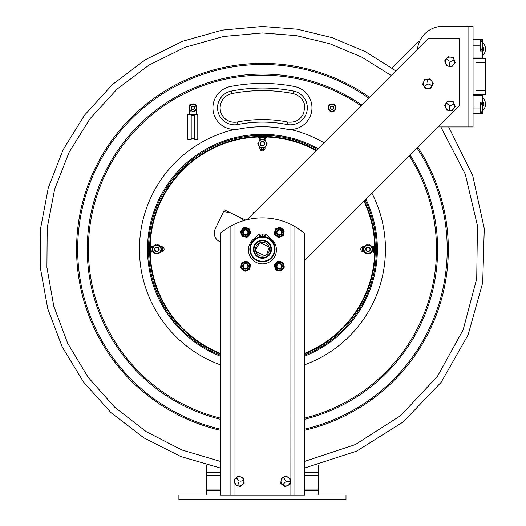 <?xml version="1.0" encoding="UTF-8"?>
<svg xmlns="http://www.w3.org/2000/svg" width="526" height="526" viewBox="0 0 526 526"><rect width="100%" height="100%" fill="white"/><g stroke="black" fill="none" stroke-linecap="round" stroke-linejoin="round"><path stroke-width="0.79" d="M304.521 495.058L345.99 495.058L345.99 499.7L178.899 499.7L178.899 495.058L220.374 495.058M318.145 495.058L318.145 490.416L304.521 490.416M220.374 490.416L206.751 490.416L206.751 464.964M318.145 490.416L318.145 464.964M206.751 495.058L206.751 490.416M365.189 199.979A113.945 113.945 0 0 1 304.521 355.142M220.374 355.142A113.945 113.945 0 0 1 159.365 200.682A113.945 113.945 0 0 1 317.316 149.391M304.521 353.945A112.834 112.834 0 0 0 364.354 200.814A112.834 112.834 0 0 1 304.521 353.952M220.374 353.952A112.834 112.834 0 0 1 160.397 201.103A112.834 112.834 0 0 1 316.501 150.206A112.834 112.834 0 0 0 160.404 201.103A112.834 112.834 0 0 0 220.374 353.945M374.334 252.999A111.953 111.953 0 0 0 374.334 245.504M266.195 137.365A111.953 111.953 0 0 0 258.693 137.365M150.561 245.504A111.953 111.953 0 0 0 150.561 252.999M158.411 248.081A1.946 1.946 0 0 0 155.058 248.482A1.946 1.946 0 0 0 157.083 251.185A1.946 1.946 0 0 0 158.411 248.081M158.707 247.858A2.321 2.321 0 0 1 157.129 251.553A2.321 2.321 0 0 1 154.723 248.338A2.321 2.321 0 0 1 158.707 247.858M369.988 249.252A1.946 1.946 0 0 0 367.063 247.562A1.946 1.946 0 0 0 367.063 250.941A1.946 1.946 0 0 0 369.988 249.252M370.357 249.252A2.321 2.321 0 0 1 366.878 251.264A2.321 2.321 0 0 1 366.878 247.24A2.321 2.321 0 0 1 370.357 249.252M264.394 143.657A1.946 1.946 0 0 0 261.468 141.974A1.946 1.946 0 0 0 261.468 145.347A1.946 1.946 0 0 0 264.394 143.657M264.769 143.657A2.321 2.321 0 0 1 261.284 145.669A2.321 2.321 0 0 1 261.284 141.652A2.321 2.321 0 0 1 264.769 143.657M262.448 134.327A114.924 114.924 0 0 1 318.039 148.667A114.924 114.924 0 0 0 147.523 249.252A114.924 114.924 0 0 1 262.448 134.327M365.918 199.242A114.924 114.924 0 0 1 304.521 356.194A114.924 114.924 0 0 0 365.918 199.242M220.374 356.194A114.924 114.924 0 0 1 147.523 249.252A114.924 114.924 0 0 0 220.374 356.194M391.982 67.992L415.494 44.473A25.623 25.623 0 0 1 419.735 41.054M304.521 260.646L459.237 105.923L459.237 38.529L428.177 38.529L246.957 219.75M262.073 236.634L262.073 234.024L259.634 234.024L257.477 235.484L255.485 237.778A13.978 13.978 0 0 0 251.73 258.877A13.978 13.978 0 0 0 273.158 258.877A13.978 13.978 0 0 0 269.411 237.778L267.412 235.484L265.262 234.024L262.816 234.024L262.816 236.634M255.485 237.778L257.477 235.484M259.167 235.885A0.723 0.723 0 0 1 260.252 235.254A0.723 0.723 0 0 1 260.252 236.509A0.723 0.723 0 0 1 259.167 235.885M264.276 235.885A0.723 0.723 0 0 1 265.36 235.254A0.723 0.723 0 0 1 265.36 236.509A0.723 0.723 0 0 1 264.276 235.885M281.726 228.402L280.68 227.548A5.01 5.01 0 0 0 279.569 227.37L275.821 228.784A5.01 5.01 0 0 0 275.111 229.658L274.46 233.61A5.01 5.01 0 0 0 274.861 234.662L277.965 237.2A5.01 5.01 0 0 0 279.076 237.384L282.824 235.964A5.01 5.01 0 0 0 283.534 235.089L284.178 231.138A5.01 5.01 0 0 0 283.784 230.086L280.68 227.548M283.784 230.086L282.738 229.231M279.569 227.37L278.307 227.843M277.084 228.31L275.821 228.784M276.919 236.345L277.965 237.2M274.861 234.662L275.907 235.516M279.076 237.384L280.338 236.904M281.561 236.444L282.824 235.964M283.961 232.466L284.178 231.138M283.534 235.089L283.751 233.761M275.111 229.658L274.894 230.986M274.684 232.282L274.46 233.61M283.488 230.796A4.458 4.458 0 0 0 275.874 229.553A4.458 4.458 0 0 0 278.602 236.772A4.458 4.458 0 0 0 283.488 230.796M247.7 262.001L246.595 261.218A5.01 5.01 0 0 0 245.478 261.113L241.835 262.783A5.01 5.01 0 0 0 241.184 263.704L240.809 267.688A5.01 5.01 0 0 0 241.276 268.714L244.544 271.035A5.01 5.01 0 0 0 245.662 271.14L249.304 269.47A5.01 5.01 0 0 0 249.955 268.556L250.33 264.565A5.01 5.01 0 0 0 249.863 263.539L246.595 261.218M249.863 263.539L248.765 262.757M243.058 262.224L241.835 262.783M245.478 261.113L244.248 261.678M243.439 270.252L244.544 271.035M241.276 268.714L242.374 269.496M245.662 271.14L246.885 270.574M248.075 270.029L249.304 269.47M250.205 265.906L250.33 264.565M249.955 268.556L250.08 267.208M240.934 266.347L240.809 267.688M241.184 263.704L241.059 265.045M249.62 264.269A4.458 4.458 0 0 0 241.94 263.546A4.458 4.458 0 0 0 245.149 270.561A4.458 4.458 0 0 0 249.62 264.269M245.596 227.732L244.268 227.534A5.01 5.01 0 0 0 243.216 227.949L240.724 231.085A5.01 5.01 0 0 0 240.56 232.196L242.032 235.924A5.01 5.01 0 0 0 242.913 236.628L246.872 237.213A5.01 5.01 0 0 0 247.917 236.805L250.415 233.662A5.01 5.01 0 0 0 250.58 232.551L249.107 228.823A5.01 5.01 0 0 0 248.226 228.126L244.268 227.534M248.226 228.126L246.891 227.929M243.216 227.949L242.381 229.001M241.565 230.026L240.724 231.085M245.537 237.016L246.872 237.213M242.913 236.628L244.242 236.825M247.917 236.805L248.759 235.747M249.574 234.721L250.415 233.662M249.607 230.079L249.107 228.823M250.58 232.551L250.087 231.295M240.56 232.196L241.053 233.452M241.533 234.668L242.032 235.924M248.344 228.889A4.458 4.458 0 0 0 241.164 231.716A4.458 4.458 0 0 0 247.207 236.522A4.458 4.458 0 0 0 248.344 228.889M283.586 264.295L283.238 262.993A5.01 5.01 0 0 0 282.436 262.204L278.57 261.172A5.01 5.01 0 0 0 277.478 261.461L274.651 264.302A5.01 5.01 0 0 0 274.362 265.387L275.407 269.259A5.01 5.01 0 0 0 276.203 270.055L280.075 271.081A5.01 5.01 0 0 0 281.16 270.791L283.987 267.951A5.01 5.01 0 0 0 284.277 266.866L283.238 262.993M284.277 266.866L283.928 265.564M279.871 261.521L278.57 261.172M282.436 262.204L281.134 261.856M275.052 267.958L275.407 269.259M274.362 265.387L274.717 266.689M276.203 270.055L277.504 270.397M278.773 270.732L280.075 271.081M283.041 268.904L283.987 267.951M281.16 270.791L282.114 269.831M275.604 263.348L274.651 264.302M277.478 261.461L276.531 262.421M283.626 267.274A4.458 4.458 0 0 0 278.162 261.823A4.458 4.458 0 0 0 276.176 269.286A4.458 4.458 0 0 0 283.626 267.274M248.469 232.374A2.9 2.9 0 0 0 245.57 229.474A2.9 2.9 0 0 0 242.67 232.374A2.9 2.9 0 0 0 245.57 235.273A2.9 2.9 0 0 0 248.469 232.374M247.91 232.374A2.341 2.341 0 0 0 245.57 230.033A2.341 2.341 0 0 0 243.229 232.374A2.341 2.341 0 0 0 245.57 234.714A2.341 2.341 0 0 0 247.91 232.374M248.469 266.13A2.9 2.9 0 0 0 245.57 263.224A2.9 2.9 0 0 0 242.67 266.13A2.9 2.9 0 0 0 245.57 269.029A2.9 2.9 0 0 0 248.469 266.13M247.91 266.13A2.341 2.341 0 0 0 245.57 263.782A2.341 2.341 0 0 0 243.229 266.13A2.341 2.341 0 0 0 245.57 268.47A2.341 2.341 0 0 0 247.91 266.13M282.219 232.374A2.9 2.9 0 0 0 279.319 229.474A2.9 2.9 0 0 0 276.42 232.374A2.9 2.9 0 0 0 279.319 235.273A2.9 2.9 0 0 0 282.219 232.374M281.666 232.374A2.341 2.341 0 0 0 279.319 230.033A2.341 2.341 0 0 0 276.978 232.374A2.341 2.341 0 0 0 279.319 234.714A2.341 2.341 0 0 0 281.666 232.374M282.219 266.13A2.9 2.9 0 0 0 279.319 263.224A2.9 2.9 0 0 0 276.42 266.13A2.9 2.9 0 0 0 279.319 269.029A2.9 2.9 0 0 0 282.219 266.13M281.666 266.13A2.341 2.341 0 0 0 279.319 263.782A2.341 2.341 0 0 0 276.978 266.13A2.341 2.341 0 0 0 279.319 268.47A2.341 2.341 0 0 0 281.666 266.13M240.027 486.622L244.222 483.289L240.027 486.622L235.043 484.656L240.027 486.622M243.433 477.983L238.449 476.017L243.433 477.983L244.222 483.289M238.449 476.017L234.254 479.35L238.449 476.017M236.509 478.035L238.587 480.652L236.654 477.917M238.982 482.217L237.634 485.38L238.811 482.151M243.446 480.6L240.066 481.198L243.472 480.784M235.043 484.656L234.254 479.35M234.649 482A4.642 4.642 0 0 1 238.554 476.727A4.642 4.642 0 0 1 243.827 480.639A4.642 4.642 0 0 1 239.922 485.912A4.642 4.642 0 0 1 234.649 482M285.151 486.655L290.023 484.426L285.151 486.655L280.779 483.552L285.151 486.655M290.523 479.087L286.157 475.984L290.523 479.087L290.023 484.426M286.157 475.984L281.285 478.213L286.157 475.984M285.184 480.514L283.79 477.476L285.348 480.435M285.039 482.02L283.126 484.873L285.191 482.132M286.585 481.316L289.997 481.731L286.565 481.5M280.779 483.552L281.285 478.213M290.273 481.757A4.642 4.642 0 0 1 285.217 485.939A4.642 4.642 0 0 1 281.029 480.882A4.642 4.642 0 0 1 286.091 476.701A4.642 4.642 0 0 1 290.273 481.757M230.408 86.514A165.854 165.854 0 0 1 294.481 86.514A21.678 21.678 0 0 1 311.563 111.966A21.678 21.678 0 0 1 286.105 129.048A122.505 122.505 0 0 0 238.784 129.048A21.678 21.678 0 0 1 213.332 111.966A21.678 21.678 0 0 1 230.408 86.514M187.861 114.392L191.201 114.392L191.201 139.416L187.861 139.416L187.861 114.392M191.201 115.207L194.449 115.207M196.303 105.976L196.303 105.088A6.036 6.036 0 0 0 194.245 104.155M194.173 104.135A6.036 6.036 0 0 0 193.601 104.036M192.818 103.984A6.036 6.036 0 0 0 191.549 104.122M191.096 104.24A6.036 6.036 0 0 0 189.34 105.088L189.34 106.949M189.34 109.592L189.34 114.392M191.201 114.471L194.449 114.471M196.303 114.392L196.303 108.612M194.449 114.392L194.449 139.416L197.789 139.416L197.789 114.392L194.449 114.392M191.681 106.37A1.821 1.821 0 0 0 192.174 109.48A1.821 1.821 0 0 0 194.62 107.495A1.821 1.821 0 0 0 191.681 106.37M194.936 110.388A3.353 3.353 0 0 0 195.429 105.667A3.353 3.353 0 0 0 190.714 105.174A3.353 3.353 0 0 0 190.215 109.895A3.353 3.353 0 0 0 194.936 110.388M192.897 111.203A0.467 0.467 0 0 0 192.904 111.249L192.91 111.288A0.368 0.368 0 0 1 192.516 111.716A3.945 3.945 0 0 1 192.312 111.696A0.368 0.368 0 0 1 191.99 111.341L193.811 111.058A0.467 0.467 0 0 1 193.818 111.098L193.824 111.144A0.368 0.368 0 0 0 194.337 111.427A3.945 3.945 0 0 0 194.521 111.341A0.368 0.368 0 0 0 194.719 110.914L191.99 111.341M195.823 109.428A0.467 0.467 0 0 0 195.863 109.447L195.902 109.461A0.368 0.368 0 0 1 196.073 110.019A3.945 3.945 0 0 1 195.955 110.184A0.368 0.368 0 0 1 195.494 110.289L196.152 108.566A0.467 0.467 0 0 1 196.198 108.58L196.237 108.593A0.368 0.368 0 0 0 196.737 108.297A3.945 3.945 0 0 0 196.757 108.093A0.368 0.368 0 0 0 196.481 107.705L195.494 110.289M189.899 109.553A0.467 0.467 0 0 0 189.866 109.579L189.833 109.605A0.368 0.368 0 0 1 189.261 109.48A3.945 3.945 0 0 1 189.182 109.29A0.368 0.368 0 0 1 189.321 108.836L190.484 110.269A0.467 0.467 0 0 1 190.445 110.302L190.419 110.329A0.368 0.368 0 0 0 190.425 110.914A3.945 3.945 0 0 0 190.59 111.032A0.368 0.368 0 0 0 191.063 110.986L189.321 108.836M190.156 105.279L190.359 104.74L194.225 104.128L196.329 106.725A0.368 0.368 0 0 0 196.468 106.272A3.945 3.945 0 0 0 196.389 106.081A0.368 0.368 0 0 0 195.817 105.956L195.784 105.982A0.467 0.467 0 0 1 195.751 106.009L195.166 105.292A0.467 0.467 0 0 1 195.199 105.259L195.231 105.233A0.368 0.368 0 0 0 195.225 104.648A3.945 3.945 0 0 0 195.061 104.529A0.368 0.368 0 0 0 194.587 104.575L193.66 104.22A0.368 0.368 0 0 0 193.338 103.872A3.945 3.945 0 0 0 193.134 103.846A0.368 0.368 0 0 0 192.74 104.279L192.746 104.319A0.467 0.467 0 0 1 192.753 104.365L191.839 104.51A0.467 0.467 0 0 1 191.826 104.464L191.819 104.424A0.368 0.368 0 0 0 191.313 104.135A3.945 3.945 0 0 0 191.129 104.22A0.368 0.368 0 0 0 190.925 104.654L190.359 104.74L189.163 107.856A0.368 0.368 0 0 1 188.893 107.468A3.945 3.945 0 0 1 188.913 107.265A0.368 0.368 0 0 1 189.413 106.969L189.452 106.982A0.467 0.467 0 0 0 189.498 107.002L189.827 106.134A0.467 0.467 0 0 0 189.787 106.12L189.748 106.101A0.368 0.368 0 0 1 189.577 105.548A3.945 3.945 0 0 1 189.695 105.378A0.368 0.368 0 0 1 190.156 105.279L189.827 106.134M196.329 106.725L195.751 106.009M193.66 104.22L192.753 104.365M330.762 106.515A1.821 1.821 0 0 0 331.617 109.546A1.821 1.821 0 0 0 333.819 107.284A1.821 1.821 0 0 0 330.762 106.515M334.47 110.118A3.353 3.353 0 0 0 334.404 105.378A3.353 3.353 0 0 0 329.657 105.443A3.353 3.353 0 0 0 329.73 110.184A3.353 3.353 0 0 0 334.47 110.118M332.544 111.17A0.467 0.467 0 0 0 332.557 111.21L332.563 111.249A0.368 0.368 0 0 1 332.222 111.722A3.945 3.945 0 0 1 332.018 111.729A0.368 0.368 0 0 1 331.656 111.42L333.431 110.914A0.467 0.467 0 0 1 333.445 110.96L333.458 110.999A0.368 0.368 0 0 0 333.997 111.223A3.945 3.945 0 0 0 334.174 111.117A0.368 0.368 0 0 0 334.319 110.664L331.656 111.42M335.24 109.06A0.467 0.467 0 0 0 335.279 109.073L335.318 109.086A0.368 0.368 0 0 1 335.555 109.618A3.945 3.945 0 0 1 335.457 109.796A0.368 0.368 0 0 1 335.009 109.954L335.463 108.165A0.467 0.467 0 0 1 335.509 108.172L335.549 108.185A0.368 0.368 0 0 0 336.009 107.83A3.945 3.945 0 0 0 336.009 107.626A0.368 0.368 0 0 0 335.693 107.271L335.009 109.954M329.375 109.888A0.467 0.467 0 0 0 329.342 109.921L329.309 109.947A0.368 0.368 0 0 1 328.73 109.888A3.945 3.945 0 0 1 328.625 109.71A0.368 0.368 0 0 1 328.711 109.244L330.032 110.532A0.467 0.467 0 0 1 330.006 110.565L329.973 110.598A0.368 0.368 0 0 0 330.052 111.177A3.945 3.945 0 0 0 330.229 111.275A0.368 0.368 0 0 0 330.696 111.177L328.711 109.244M329.118 105.608L329.263 105.055L333.024 103.99L335.417 106.318A0.368 0.368 0 0 0 335.509 105.851A3.945 3.945 0 0 0 335.404 105.673A0.368 0.368 0 0 0 334.819 105.614L334.792 105.641A0.467 0.467 0 0 1 334.76 105.673L334.095 105.029A0.467 0.467 0 0 1 334.128 104.996L334.155 104.97A0.368 0.368 0 0 0 334.082 104.391A3.945 3.945 0 0 0 333.898 104.286A0.368 0.368 0 0 0 333.438 104.391L332.471 104.141A0.368 0.368 0 0 0 332.11 103.839A3.945 3.945 0 0 0 331.906 103.839A0.368 0.368 0 0 0 331.564 104.312L331.577 104.352A0.467 0.467 0 0 1 331.59 104.398L330.696 104.648A0.467 0.467 0 0 1 330.683 104.602L330.676 104.562A0.368 0.368 0 0 0 330.137 104.339A3.945 3.945 0 0 0 329.96 104.444A0.368 0.368 0 0 0 329.815 104.898L329.263 105.055L328.441 108.29A0.368 0.368 0 0 1 328.125 107.935A3.945 3.945 0 0 1 328.119 107.731A0.368 0.368 0 0 1 328.586 107.376L328.625 107.389A0.467 0.467 0 0 0 328.671 107.396L328.895 106.502A0.467 0.467 0 0 0 328.849 106.489L328.809 106.476A0.368 0.368 0 0 1 328.572 105.943A3.945 3.945 0 0 1 328.671 105.765A0.368 0.368 0 0 1 329.118 105.608L328.895 106.502M335.417 106.318L334.76 105.673M332.471 104.141L331.59 104.398M332.905 108.889A1.394 1.394 0 0 1 330.683 107.955A1.394 1.394 0 0 1 332.61 106.495A1.394 1.394 0 0 1 332.905 108.889M193.7 108.862A1.394 1.394 0 0 1 191.451 108.001A1.394 1.394 0 0 1 193.318 106.482A1.394 1.394 0 0 1 193.7 108.862M452.031 110.776L455.273 106.515L452.031 110.776L446.712 110.098L452.031 110.776M453.202 101.564L447.882 100.887L453.202 101.564L455.273 106.515M447.882 100.887L444.641 105.154L447.882 100.887M446.613 103.175L449.289 105.325L446.502 103.32M449.934 106.765L449.322 110.059L449.75 106.739M453.859 104.095L450.848 105.562L453.931 104.266M446.712 110.098L444.641 105.154M454.24 104.036A4.642 4.642 0 0 1 451.749 110.112A4.642 4.642 0 0 1 445.673 107.626A4.642 4.642 0 0 1 448.165 101.551A4.642 4.642 0 0 1 454.24 104.036M424.758 79.452L422.582 84.351L424.758 79.452L430.084 78.887L424.758 79.452M425.738 88.684L431.064 88.118L425.738 88.684L422.582 84.351M431.064 88.118L433.24 83.226L431.064 88.118M431.853 85.436L428.677 84.127L431.774 85.606M427.368 79.551L427.908 82.852L427.553 79.531M427.217 84.41L424.515 86.376L427.105 84.259M430.084 78.887L433.24 83.226M424.16 86.514A4.642 4.642 0 0 1 425.179 80.031A4.642 4.642 0 0 1 431.662 81.057A4.642 4.642 0 0 1 430.643 87.54A4.642 4.642 0 0 1 424.16 86.514M451.847 66.756L455.246 62.607L451.847 66.756L446.561 65.888L451.847 66.756M453.353 57.59L448.067 56.723L453.353 57.59L455.246 62.607M448.067 56.723L444.667 60.865L448.067 56.723M449.178 61.22L446.581 58.971L449.296 61.082M449.355 65.967L449.717 62.64L449.171 65.941M453.918 60.142L450.736 61.443L453.984 60.319M446.561 65.888L444.667 60.865M454.3 60.102A4.642 4.642 0 0 1 451.597 66.079A4.642 4.642 0 0 1 445.614 63.376A4.642 4.642 0 0 1 448.316 57.393A4.642 4.642 0 0 1 454.3 60.102M160.082 246.641L161.495 246.641A2.61 2.61 0 0 1 164.105 249.252A2.61 2.61 0 0 1 161.495 251.862L160.082 251.862M265.058 147.162L265.058 148.299A2.61 2.61 0 0 1 262.448 150.909A2.61 2.61 0 0 1 259.837 148.299L259.837 147.162M364.807 251.862L363.394 251.862A2.61 2.61 0 0 1 360.783 249.252A2.61 2.61 0 0 1 363.394 246.641L364.807 246.641M371.264 251.862L372.336 251.862A2.321 2.321 0 0 1 374.657 254.288A112.321 112.321 0 0 1 304.521 353.393M371.264 246.641L372.336 246.641A2.321 2.321 0 0 0 374.657 244.215A112.321 112.321 0 0 0 363.966 201.195M265.058 140.159L265.058 139.364A2.321 2.321 0 0 1 267.478 137.043A112.321 112.321 0 0 1 316.119 150.587M259.837 140.159L259.837 139.364A2.321 2.321 0 0 0 257.411 137.043A112.321 112.321 0 0 0 150.239 244.215A2.321 2.321 0 0 0 152.553 246.641L153.625 246.641M153.625 251.862L152.553 251.862A2.321 2.321 0 0 0 150.239 254.288A112.321 112.321 0 0 0 220.374 353.393M252.888 213.819L253.71 212.399A37.872 37.872 0 0 1 254.485 212.221M264.992 148.871A5.799 5.799 0 0 1 259.897 148.871M259.693 138.555A5.799 5.799 0 0 1 265.203 138.555M373.144 246.497A5.799 5.799 0 0 1 373.144 252.007M362.822 251.796A5.799 5.799 0 0 1 362.822 246.701M162.067 246.701A5.799 5.799 0 0 1 162.067 251.796M151.751 252.007A5.799 5.799 0 0 1 151.751 246.497M153.697 246.701A0.651 0.651 0 0 0 153.579 246.609A0.368 0.368 0 0 1 153.507 246.036A4.642 4.642 0 0 1 153.638 245.905A0.368 0.368 0 0 1 154.157 245.905M153.066 247.792A0.651 0.651 0 0 1 152.928 247.733A0.368 0.368 0 0 0 152.395 247.956A4.642 4.642 0 0 0 152.349 248.14A0.368 0.368 0 0 0 152.606 248.588M154.157 252.598A0.368 0.368 0 0 1 153.638 252.598A4.642 4.642 0 0 1 153.507 252.467A0.368 0.368 0 0 1 153.579 251.895A0.651 0.651 0 0 0 153.697 251.803M158.405 253.262A0.368 0.368 0 0 1 158.148 253.71A4.642 4.642 0 0 1 157.964 253.756A0.368 0.368 0 0 1 157.504 253.407A0.651 0.651 0 0 0 157.484 253.262M156.229 253.262A0.651 0.651 0 0 0 156.202 253.407A0.368 0.368 0 0 1 155.742 253.756A4.642 4.642 0 0 1 155.558 253.71A0.368 0.368 0 0 1 155.301 253.262M153.066 250.711A0.651 0.651 0 0 0 152.928 250.764A0.368 0.368 0 0 1 152.395 250.54A4.642 4.642 0 0 1 152.349 250.363A0.368 0.368 0 0 1 152.606 249.916M152.224 249.252L153.02 247.864A4.077 4.077 0 0 0 153.02 250.639L152.224 249.252M160.016 251.803A0.651 0.651 0 0 0 160.128 251.895A0.368 0.368 0 0 1 160.2 252.467A4.642 4.642 0 0 1 160.068 252.598A0.368 0.368 0 0 1 159.549 252.598M158.405 245.241A0.368 0.368 0 0 0 158.148 244.794A4.642 4.642 0 0 0 157.964 244.741A0.368 0.368 0 0 0 157.504 245.096A0.651 0.651 0 0 1 157.484 245.241M160.64 247.792A0.651 0.651 0 0 0 160.778 247.733A0.368 0.368 0 0 1 161.311 247.956A4.642 4.642 0 0 1 161.364 248.14A0.368 0.368 0 0 1 161.101 248.588M155.301 245.241A0.368 0.368 0 0 1 155.558 244.794A4.642 4.642 0 0 1 155.742 244.741A0.368 0.368 0 0 1 156.202 245.096A0.651 0.651 0 0 0 156.229 245.241M159.549 245.905A0.368 0.368 0 0 1 160.068 245.905A4.642 4.642 0 0 1 160.2 246.036A0.368 0.368 0 0 1 160.128 246.609A0.651 0.651 0 0 0 160.016 246.701M161.101 249.916A0.368 0.368 0 0 1 161.364 250.363A4.642 4.642 0 0 1 161.311 250.54A0.368 0.368 0 0 1 160.778 250.764A0.651 0.651 0 0 0 160.64 250.711M159.97 251.875L159.168 253.262L157.57 253.262A4.077 4.077 0 0 0 159.97 251.875L160.686 250.639A4.077 4.077 0 0 0 160.686 247.864L161.482 249.252L160.686 250.639M153.737 246.628L154.539 245.241L156.137 245.241A4.077 4.077 0 0 0 153.737 246.628L153.02 247.864M159.97 246.628A4.077 4.077 0 0 0 157.57 245.241L159.168 245.241L160.686 247.864M153.737 251.875A4.077 4.077 0 0 0 156.137 253.262L154.539 253.262L153.02 250.639M157.57 253.262L156.137 253.262M156.137 245.241L157.57 245.241M260.896 139.646A0.368 0.368 0 0 1 261.152 139.199A4.642 4.642 0 0 1 261.337 139.153A0.368 0.368 0 0 1 261.797 139.502A0.651 0.651 0 0 0 261.816 139.646M265.143 147.004A0.368 0.368 0 0 0 265.656 147.01A4.642 4.642 0 0 0 265.794 146.872A0.368 0.368 0 0 0 265.722 146.3A0.651 0.651 0 0 1 265.604 146.208M266.235 142.198A0.651 0.651 0 0 0 266.373 142.145A0.368 0.368 0 0 1 266.906 142.368A4.642 4.642 0 0 1 266.952 142.553A0.368 0.368 0 0 1 266.695 142.993M259.285 141.113A0.651 0.651 0 0 0 259.167 141.021A0.368 0.368 0 0 1 259.094 140.442A4.642 4.642 0 0 1 259.233 140.31A0.368 0.368 0 0 1 259.745 140.31M258.66 145.123A0.651 0.651 0 0 0 258.522 145.176A0.368 0.368 0 0 1 257.99 144.952A4.642 4.642 0 0 1 257.937 144.768A0.368 0.368 0 0 1 258.2 144.321M263.072 147.668A0.651 0.651 0 0 1 263.092 147.819A0.368 0.368 0 0 0 263.552 148.168A4.642 4.642 0 0 0 263.736 148.115A0.368 0.368 0 0 0 263.993 147.668M259.745 147.004A0.368 0.368 0 0 1 259.233 147.01A4.642 4.642 0 0 1 259.094 146.872A0.368 0.368 0 0 1 259.167 146.3A0.651 0.651 0 0 0 259.285 146.208M258.66 142.198A0.651 0.651 0 0 1 258.522 142.145A0.368 0.368 0 0 0 257.99 142.368A4.642 4.642 0 0 0 257.937 142.553A0.368 0.368 0 0 0 258.2 142.993M265.143 140.31A0.368 0.368 0 0 1 265.656 140.31A4.642 4.642 0 0 1 265.794 140.442A0.368 0.368 0 0 1 265.722 141.021A0.651 0.651 0 0 0 265.604 141.113M266.695 144.321A0.368 0.368 0 0 1 266.952 144.768A4.642 4.642 0 0 1 266.906 144.952A0.368 0.368 0 0 1 266.373 145.176A0.651 0.651 0 0 0 266.235 145.123M261.816 147.668A0.651 0.651 0 0 0 261.797 147.819A0.368 0.368 0 0 1 261.337 148.168A4.642 4.642 0 0 1 261.152 148.115A0.368 0.368 0 0 1 260.896 147.668M261.731 147.668L260.127 147.668L259.331 146.287A4.077 4.077 0 0 0 261.731 147.668L263.164 147.668A4.077 4.077 0 0 0 265.558 146.287L264.762 147.668L263.164 147.668M263.164 139.646L264.762 139.646L265.558 141.034A4.077 4.077 0 0 0 263.164 139.646L261.731 139.646A4.077 4.077 0 0 0 259.331 141.034L260.127 139.646L261.731 139.646M266.274 145.044A4.077 4.077 0 0 0 266.274 142.276L267.077 143.657L265.558 146.287M258.614 142.276A4.077 4.077 0 0 0 258.614 145.044L257.812 143.657L259.331 141.034M259.331 146.287L258.614 145.044M265.558 141.034L266.274 142.276M263.072 139.646A0.651 0.651 0 0 0 263.092 139.502A0.368 0.368 0 0 1 263.552 139.153A4.642 4.642 0 0 1 263.736 139.199A0.368 0.368 0 0 1 263.993 139.646M372.283 249.916A0.368 0.368 0 0 1 372.546 250.363A4.642 4.642 0 0 1 372.493 250.54A0.368 0.368 0 0 1 371.961 250.764A0.651 0.651 0 0 0 371.823 250.711M370.738 245.905A0.368 0.368 0 0 1 371.251 245.905A4.642 4.642 0 0 1 371.382 246.036A0.368 0.368 0 0 1 371.31 246.609A0.651 0.651 0 0 0 371.198 246.701M369.587 253.262A0.368 0.368 0 0 1 369.331 253.71A4.642 4.642 0 0 1 369.147 253.756A0.368 0.368 0 0 1 368.687 253.407A0.651 0.651 0 0 0 368.667 253.262M367.411 253.262A0.651 0.651 0 0 0 367.385 253.407A0.368 0.368 0 0 1 366.924 253.756A4.642 4.642 0 0 1 366.747 253.71A0.368 0.368 0 0 1 366.49 253.262M371.823 247.792A0.651 0.651 0 0 0 371.961 247.733A0.368 0.368 0 0 1 372.493 247.956A4.642 4.642 0 0 1 372.546 248.14A0.368 0.368 0 0 1 372.283 248.588M371.198 251.803A0.651 0.651 0 0 0 371.31 251.895A0.368 0.368 0 0 1 371.382 252.467A4.642 4.642 0 0 1 371.251 252.598A0.368 0.368 0 0 1 370.738 252.598M371.152 251.875L370.35 253.262L368.752 253.262A4.077 4.077 0 0 0 371.152 251.875L371.869 250.639A4.077 4.077 0 0 0 371.869 247.864L372.664 249.252L371.869 250.639M365.34 245.905A0.368 0.368 0 0 0 364.82 245.905A4.642 4.642 0 0 0 364.689 246.036A0.368 0.368 0 0 0 364.761 246.609A0.651 0.651 0 0 1 364.88 246.701M368.667 245.241A0.651 0.651 0 0 0 368.687 245.096A0.368 0.368 0 0 1 369.147 244.741A4.642 4.642 0 0 1 369.331 244.794A0.368 0.368 0 0 1 369.587 245.241M364.248 250.711A0.651 0.651 0 0 0 364.11 250.764A0.368 0.368 0 0 1 363.578 250.54A4.642 4.642 0 0 1 363.532 250.363A0.368 0.368 0 0 1 363.788 249.916M365.34 252.598A0.368 0.368 0 0 1 364.82 252.598A4.642 4.642 0 0 1 364.689 252.467A0.368 0.368 0 0 1 364.761 251.895A0.651 0.651 0 0 0 364.88 251.803M363.788 248.588A0.368 0.368 0 0 1 363.532 248.14A4.642 4.642 0 0 1 363.578 247.956A0.368 0.368 0 0 1 364.11 247.733A0.651 0.651 0 0 0 364.248 247.792M367.411 245.241A0.651 0.651 0 0 1 367.385 245.096A0.368 0.368 0 0 0 366.924 244.741A4.642 4.642 0 0 0 366.747 244.794A0.368 0.368 0 0 0 366.49 245.241M367.319 253.262L365.721 253.262L364.919 251.875A4.077 4.077 0 0 0 367.319 253.262L368.752 253.262M368.752 245.241L370.35 245.241L371.152 246.628A4.077 4.077 0 0 0 368.752 245.241L367.319 245.241A4.077 4.077 0 0 0 364.919 246.628L365.721 245.241L367.319 245.241M364.209 247.864A4.077 4.077 0 0 0 364.209 250.639L363.407 249.252L364.919 246.628M364.919 251.875L364.209 250.639M371.152 246.628L371.869 247.864M468.055 26.3L473.052 26.3L473.052 126.924L468.055 126.924L468.055 26.3L442.879 26.3A25.531 25.531 0 0 0 417.486 49.22M438.237 126.924L468.055 126.924M482.335 47.774L482.335 51.029L480.014 51.029L480.014 39.443L473.052 39.443L482.335 39.443L482.335 42.698M482.335 44.348L482.335 44.69M482.335 45.782L482.335 46.124M473.052 58.011L482.335 58.011L482.335 51.029M482.335 110.526L482.335 113.78L473.052 113.78L480.014 113.78L480.014 102.195L482.335 102.195L482.335 95.213L473.052 95.213M482.335 102.195L482.335 105.45M482.309 105.542A7.108 7.108 0 0 1 482.684 107.1A7.108 7.108 0 0 0 482.309 105.542L482.335 105.614M482.335 107.1L482.335 107.442M482.335 108.534L482.335 108.875M476.208 62.653L485.491 62.653L476.208 62.653M476.208 90.505L485.491 90.505L476.208 90.505M473.052 58.596L485.491 58.596L485.491 94.568L473.052 94.568M482.684 44.348L482.309 44.348L482.684 44.348A7.108 7.108 0 0 0 482.309 42.797A7.108 7.108 0 0 1 482.684 44.348M482.684 46.124A7.108 7.108 0 0 1 482.309 47.682A7.108 7.108 0 0 0 482.684 46.124L482.309 46.124A5.931 3.439 -90 0 0 482.309 44.348M482.309 42.797L482.349 42.737A7.167 7.167 0 0 0 480.435 39.917L480.435 50.555A7.167 7.167 0 0 0 482.349 47.734L482.309 47.682M482.684 107.1L482.309 107.1L482.684 107.1M482.684 108.875A7.108 7.108 0 0 1 482.309 110.434A7.108 7.108 0 0 0 482.684 108.875L482.309 108.875A5.931 3.439 -90 0 0 482.309 107.1M482.309 110.434L482.349 110.486A7.167 7.167 0 0 1 480.435 113.307L480.435 102.669L480.014 102.669M482.349 45.124A7.285 7.285 0 0 1 483.473 48.491L482.335 48.491M482.335 49.602L483.473 49.602A7.285 7.285 0 0 1 482.335 52.994M482.335 56.019A9.284 9.284 0 0 0 482.335 42.073M482.335 100.236A7.285 7.285 0 0 1 483.473 103.622L482.335 103.622M482.335 104.733L483.473 104.733A7.285 7.285 0 0 1 482.349 108.1M482.335 111.15A9.284 9.284 0 0 0 482.335 97.205M243.479 220.703L239.941 217.33L245.313 219.914L245.169 220.216M229.77 212.445L223.517 211.689L224.392 209.867L239.941 217.33M220.374 241.921L219.5 241.5A9.284 9.284 0 0 1 215.154 229.112L223.517 211.689M255.873 251.553L264.907 255.761M269.148 247.378L266.439 254.952L265.321 255.59M255.741 251.126L255.511 249.857L259.568 242.913M265.387 242.94A6.963 6.963 0 0 0 256.136 246.306A6.963 6.963 0 0 0 259.502 255.564A6.963 6.963 0 0 0 268.753 252.191A6.963 6.963 0 0 0 265.387 242.94M269.016 246.95L259.982 242.736M265.998 241.625A8.416 8.416 0 0 1 270.075 252.809A8.416 8.416 0 0 1 258.891 256.879A8.416 8.416 0 0 1 254.814 245.695A8.416 8.416 0 0 1 265.998 241.625M258.634 257.424A9.021 9.021 0 0 0 271.429 248.463A9.021 9.021 0 0 0 257.273 241.861A9.021 9.021 0 0 0 258.634 257.424M267.543 238.311A12.065 12.065 0 0 1 269.365 259.134A12.065 12.065 0 0 1 250.422 250.304A12.065 12.065 0 0 1 267.543 238.311M267.78 237.811A12.624 12.624 0 0 0 249.87 250.35A12.624 12.624 0 0 0 269.687 259.594A12.624 12.624 0 0 0 267.78 237.811M262.816 236.536A12.716 12.716 0 0 0 262.073 236.536M229.237 227.002L230.894 226.048C226.561 228.56 223.05 230.993 220.374 233.334L221.61 232.308M231.151 225.904L231.657 225.634M233.958 224.451L230.894 226.048L230.894 495.242L220.374 495.242L220.374 233.334M221.63 232.295L223.451 230.875M224.161 230.355L228.711 227.317M296.112 227.271L304.521 233.334C301.839 230.993 298.334 228.56 294.001 226.048L290.885 224.431A64.981 64.981 0 0 0 234.004 224.431L234.004 495.242L230.894 495.242M304.521 233.334L304.521 495.242L294.001 495.242L294.001 226.048L295.592 226.962M294.001 495.242L290.885 495.242L290.937 224.451M293.238 225.634L293.738 225.904M290.885 495.242L234.004 495.242M262.073 236.49A12.762 12.762 0 0 1 262.816 236.49M206.751 489.055L220.374 489.055M304.521 489.055L318.145 489.055M318.145 475.57L304.521 475.57M220.374 475.57L206.751 475.57M206.751 472.289L220.374 472.289M304.521 472.289L318.145 472.289M220.374 364.827A122.999 122.999 0 0 1 234.563 129.455M290.326 129.455A122.999 122.999 0 0 1 323.963 142.743M371.941 193.226A122.999 122.999 0 0 1 304.521 364.827M220.374 418.144A174.053 174.053 0 0 1 262.448 75.198A174.053 174.053 0 0 1 360.948 105.759M409.313 155.854A174.053 174.053 0 0 1 304.521 418.144M220.374 419.281A175.158 175.158 0 0 1 262.448 74.087A175.158 175.158 0 0 1 361.75 104.957M410.116 155.045A175.158 175.158 0 0 1 304.521 419.281M220.374 429.163A184.764 184.764 0 0 1 262.448 64.488A184.764 184.764 0 0 1 368.647 98.06M417.065 148.102A184.764 184.764 0 0 1 304.521 429.163M220.374 430.301A185.875 185.875 0 0 1 262.448 63.376A185.875 185.875 0 0 1 369.443 97.264M417.868 147.3A185.875 185.875 0 0 1 304.521 430.301M282.968 230.993A3.899 3.899 0 0 1 278.695 236.22A3.899 3.899 0 0 1 276.301 229.908A3.899 3.899 0 0 1 282.968 230.993M249.114 264.506A3.899 3.899 0 0 1 245.201 270.009A3.899 3.899 0 0 1 242.394 263.868A3.899 3.899 0 0 1 249.114 264.506M247.996 229.323A3.899 3.899 0 0 1 247.003 236.003A3.899 3.899 0 0 1 241.71 231.802A3.899 3.899 0 0 1 247.996 229.323M283.087 267.129A3.899 3.899 0 0 1 276.571 268.891A3.899 3.899 0 0 1 278.307 262.362A3.899 3.899 0 0 1 283.087 267.129M293.087 93.575C272.659 89.591 252.23 89.591 231.802 93.575C224.589 95.508 220.696 100.196 220.118 107.639C220.177 112.321 222.005 116.147 225.608 119.132C229.119 121.808 233.051 122.755 237.397 121.986C254.097 118.731 270.798 118.731 287.498 121.986C294.902 122.933 300.28 120.066 303.64 113.399L304.751 106.956C304.975 103.957 302.529 96.074 293.087 93.575L293.58 91.07A17.036 17.036 0 0 1 307.006 111.071A17.036 17.036 0 0 1 287.005 124.491A127.147 127.147 0 0 0 237.89 124.491A17.036 17.036 0 0 1 217.882 111.071A17.036 17.036 0 0 1 231.309 91.07A161.212 161.212 0 0 1 293.58 91.07M231.802 93.575L231.309 91.07M237.397 121.986L237.89 124.491M287.498 121.986L287.005 124.491M473.052 45.236L480.014 45.236M473.052 107.988L480.014 107.988M262.448 26.464L222.143 30.133L182.476 41.317L145.373 59.708L112.354 84.607L84.614 115.043L63.035 149.897L48.254 187.966L40.68 227.988L40.509 268.687L47.761 308.782L62.239 346.982L83.549 382.034L111.065 412.706L143.894 437.869L180.845 456.548L220.374 468.035L180.714 456.496L143.743 437.783L110.953 412.608L83.483 381.948L62.213 346.93L47.761 308.769L40.515 268.714L40.673 228.034L48.241 188.019L63.015 149.943L84.594 115.069L112.347 84.614L145.38 59.701L182.502 41.304L222.176 30.127L262.448 26.464L297.466 29.226L332.222 37.681L365.386 51.679L395.868 70.839M448.652 126.924L472.736 175.684L484.268 228.606L482.704 282.699L468.101 334.924L441.156 382.284L403.258 421.891L356.635 451.137L304.521 468.035M220.374 461.407L182.003 450.013L146.274 431.695L114.622 407.15L88.151 377.326L67.683 343.314L53.816 306.283L46.926 267.451L47.202 228.034L54.638 189.281L69.037 152.422L90.018 118.672L116.956 89.203L148.996 65.106L184.981 47.314L223.432 36.504L262.448 32.96L296.217 35.61L329.743 43.704L361.757 57.117L391.226 75.481M440.821 126.924L465.28 174.165L477.444 225.72L476.727 278.622L463.15 329.861L437.369 376.471L400.72 415.566L355.379 444.549L304.521 461.414M191.201 138.601L194.449 138.601M485.491 90.505L485.491 94.568M480.435 39.917L480.014 39.917M480.435 50.555L480.014 50.555M482.349 105.489A7.167 7.167 0 0 0 480.435 102.669M480.435 113.307L480.014 113.307M479.101 95.213L479.101 94.568M479.101 58.596L479.101 58.011M473.308 95.213L473.308 94.568M473.308 58.596L473.308 58.011"/></g></svg>
